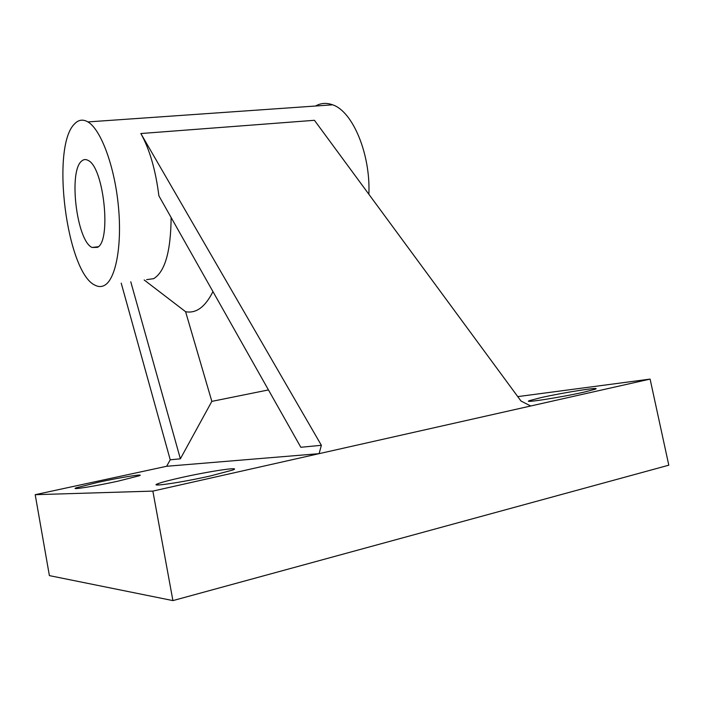 <?xml version="1.0" encoding="UTF-8"?>
<svg xmlns="http://www.w3.org/2000/svg" width="704" height="704" viewBox="0 0 704 704"><rect width="100%" height="100%" fill="white"/><g stroke="black" fill="none" stroke-linecap="round" stroke-linejoin="round"><path stroke-width="1.06" d="M97.416 247.359L92.11 247.474C76.789 241.146 68.235 171.274 81.673 161.049C83.626 159.306 85.782 159.095 88.132 160.424C103.866 167.103 111.619 241.278 97.416 247.359M315.506 106.022C320.91 103.004 326.63 102.608 332.649 104.826C352.73 111.329 370.691 154.211 368.87 194.278M74.844 123.596C78.725 119.671 83.09 119.108 87.921 121.924C100.848 129.395 114.523 165.977 118.36 205.797C122.294 245.634 115.694 279.682 104.368 285.428C101.482 286.95 98.472 286.924 95.322 285.34C66.774 273.53 50.301 146.01 74.844 123.596M146.617 279.638L153.63 278.678C164.974 271.806 170.808 251.416 171.125 217.492M321.376 445.306L300.828 447.278L158.884 195.818C155.61 169.928 149.591 149.169 140.835 133.531L321.376 445.306L319.088 453.658L166.646 466.277L35.2 494.692L49.394 575.617L172.911 600.6L668.8 465.194L650.1 379.095L517.748 396.616M181.254 477.576C169.638 480.172 161.85 482.222 157.89 483.718C147.532 487.467 181.412 482.53 210.558 475.913L232.813 470.017C242.686 466.277 209.176 471.284 181.254 477.576M98.146 482.293L76.129 487.846C69.388 490.283 94.811 486.27 117.999 481.166L139.234 475.781C145.675 473.37 120.613 477.382 98.146 482.293M541.138 397.584L529.514 400.611C521.101 403.524 561.026 397.382 584.197 392.093L595.153 389.224C602.932 386.355 563.385 392.55 541.138 397.584M650.1 379.095L530.702 405.997L521.004 401.034L314.442 120.305L140.835 133.531M166.646 466.277L170.227 459.8L121.211 283.122M170.227 459.8L180.365 458.823L211.842 401.377L268.462 389.928M130.777 281.811L180.365 458.823M35.2 494.692L152.856 491.102L172.911 600.6M530.702 405.997L152.856 491.102M212.951 291.588C205.26 306.979 196.143 313.685 185.592 311.705L211.842 401.377M185.592 311.705L144.17 279.972M98.234 246.734L92.11 247.474M332.649 104.826L87.921 121.924M158.118 484.986L157.89 483.718M76.252 488.55L76.129 487.846M529.654 401.298L529.514 400.611"/></g></svg>

